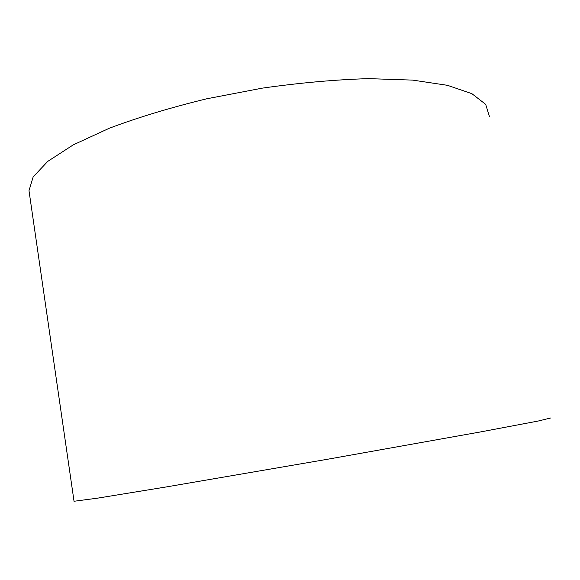 <?xml version="1.0" encoding="UTF-8"?>
<svg xmlns="http://www.w3.org/2000/svg" width="580" height="580" viewBox="0 0 580 580"><rect width="100%" height="100%" fill="white"/><g stroke="black" fill="none" stroke-linecap="round" stroke-linejoin="round"><path stroke-width="0.87" d="M551 417.904L538.226 421.029L481.473 431.759L327.642 459.237L165.416 487.084L97.585 498.147L74.037 501.265M29.428 193.648L29 190.689L33.176 176.864L47.778 161.37L73.276 144.862L109.344 128.224C138.265 117.356 170.708 107.554 206.683 98.803L262.211 88.153C299.773 82.809 335.247 79.634 368.633 78.633L412.713 80.112L447.506 85.332L471.881 93.67L485.685 104.364L489.462 116.645M29 190.689L74.052 501.366"/></g></svg>
